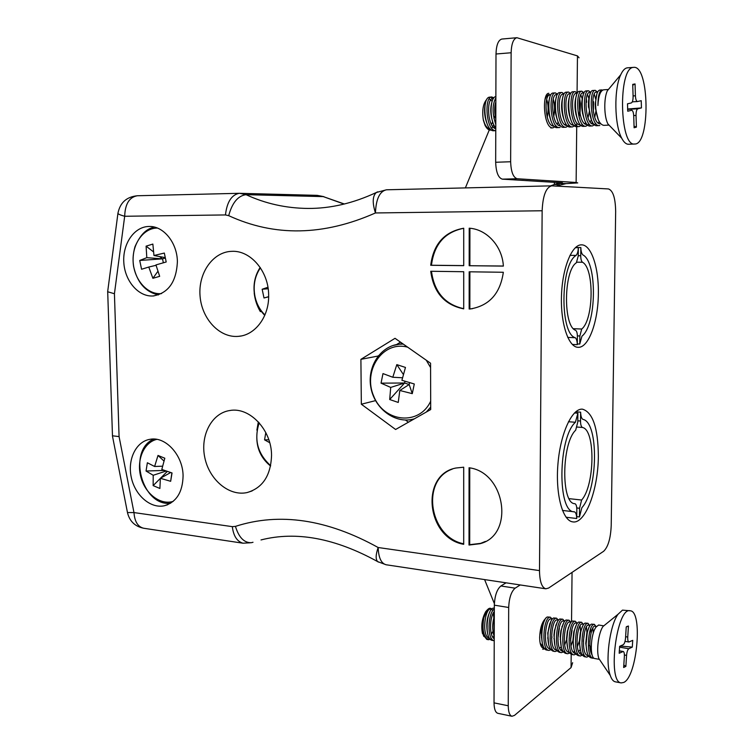 <?xml version="1.0" encoding="UTF-8"?>
<svg xmlns="http://www.w3.org/2000/svg" width="754" height="754" viewBox="0 0 754 754"><rect width="100%" height="100%" fill="white"/><g stroke="black" fill="none" stroke-linecap="round" stroke-linejoin="round"><path stroke-width="1.13" d="M271.544 455.425C271.676 429.959 249.678 406.717 229.838 410.515C211.629 413.126 200.027 435.548 204.815 457.65C209.31 479.808 229.122 496.528 247.058 492.569C262.637 487.998 270.799 475.614 271.544 455.425M268.641 294.974C268.65 271.317 250.526 250.187 231.808 251.336C212.835 251.779 198.048 273.202 200.064 296.124C201.78 319.074 219.772 338.216 238.5 336.341C255.314 335.172 269.319 316.388 268.641 294.974M430.732 271.27C433.588 292.477 444.577 305.002 463.71 308.857L463.719 271.723L430.732 271.27M463.701 467.207L455.991 468.008C419.855 474.624 426.415 538.007 463.701 544.313L463.701 467.207M378.451 562.088L377.669 561.617C375.52 559.43 375.68 554.727 378.15 547.517L539.496 570.599L542.145 210.762L375.445 212.958C372.222 202.76 372.523 195.927 376.359 192.487L377.688 191.827M469.063 467.753L469.016 545.038L479.949 543.719C514.699 535.331 505.774 472.372 469.063 467.753M463.719 265.662L463.719 228.226C444.436 231.714 433.437 244.07 430.713 265.295L463.719 265.662M469.177 265.719L503.361 266.096C502.371 246.294 486.773 229.197 469.205 228.198L469.177 265.719L503.352 266.03M469.158 309.027L470.336 308.942C489.252 305.766 500.251 293.542 503.333 272.269L469.177 271.798L469.158 309.027L469.855 308.923L469.883 271.808M183.081 475.915C182.996 455.199 165.522 436.132 150.037 439.309C136.04 441.467 127.341 459.506 131.281 477.357C134.994 495.255 150.47 508.79 164.278 505.774C176.389 502.202 182.657 492.249 183.081 475.915M177.388 261.629C177.199 242.703 163.495 225.87 149.122 226.464C134.391 226.502 122.582 243.57 123.797 262.269C124.768 280.978 138.444 296.953 153.015 295.973C168.312 293.325 176.436 281.873 177.388 261.629M395.605 429.488L361.336 404.219L360.902 359.347L395.021 338.31L430.562 363.221L430.704 409.545L395.605 429.488M539.496 570.599C539.685 581.513 541.796 587.583 545.83 588.808L548.629 588.045L603.596 551.315C608.073 547.065 610.617 538.516 611.211 525.67L615.66 211.459C615.424 198.085 613.03 190.573 608.469 188.943L551.664 185.842C546.009 187.378 542.833 195.691 542.145 210.762M598.356 293.513C598.874 267.623 591.24 244.494 581.466 244.852C571.871 244.503 562.314 268.056 561.476 295.804C560.505 323.541 568.478 347.236 578.016 347.311C588.535 348.254 598.242 321.59 598.356 293.513M598.346 456.151C598.063 427.942 592.776 412.287 582.484 409.168C572.211 408.065 560.533 432.975 557.979 463.55C555.283 494.106 562.578 521.089 572.946 521.9C585.453 524.021 598.28 489.28 598.346 456.151M551.664 185.842L386.482 189.791C379.705 191.262 376.029 198.981 375.445 212.958C323.494 235.936 274.588 236.831 228.698 215.663C232.185 202.76 237.972 195.767 246.03 194.673L323.249 196.606L344.38 204.004M228.698 215.663L225.465 214.937C226.945 202.063 231.535 194.852 239.225 193.307L317.189 195.361L323.862 196.653M452.268 469.129C420.487 480.109 429.309 537.253 463.701 543.804M469.751 467.885L469.704 544.68L469.016 545.038M469.704 544.68L480.628 543.37L485.406 541.429M463.719 228.283C444.832 232.062 434.078 244.381 431.458 265.248L463.719 265.596M431.458 265.248L430.713 265.295M469.883 265.662L469.912 228.255M469.855 308.923L472.513 308.669M431.476 271.28C434.257 292.081 445.001 304.541 463.71 308.669M377.697 356.595L378.433 355.662M408.432 422.202L405.426 419.997M396.491 344.597L400.497 342.146M375.511 400.638L361.336 404.219M377.697 356.114L360.902 359.347M256.888 430.1L258.339 421.891M261.421 311.477L260.328 311.6C257.057 306.02 255.012 299.904 254.211 293.231L254.277 293.231M225.465 214.937L124.683 216.266L114.429 293.74L107.699 291.76L107.728 291.167M261.007 539.939C296.228 530.939 335.106 538.158 377.669 561.617L386.086 564.755C381.204 563.445 378.555 557.696 378.15 547.517C327.104 519.233 279.536 512.183 235.446 526.377C238.82 537.413 244.107 542.861 251.308 542.71L253.005 542.267M114.429 293.74L119.075 436.604L112.469 435.793M250.215 542.795L242.958 543.2C237.02 541.457 233.467 535.943 232.317 526.65L235.446 526.377M550.599 185.87L557.526 183.401L562.437 182.836L502.362 179.15C498.3 177.925 496.066 172.298 495.67 162.27L496 54.005C496.321 45.042 498.271 40.056 501.844 39.057L516.886 37.709C513.38 38.718 511.457 43.732 511.127 52.752L496 54.005M465.378 187.906L489.28 129.933M489.629 129.075L489.827 128.595M491.485 124.57L492.645 121.762M493.945 118.595L495.369 115.145M494.37 603.615L484.596 579.59M556.16 186.078L566.018 183.627L577.734 182.911L576.131 182.487L576.716 126.672M516.886 37.709L577.46 55.9L579.063 57.794M572.644 662.691L571.061 667.582L514.501 715.386L511.966 716.262L497.829 713.312C495.406 712.521 494.143 709.033 494.03 702.86L494.332 605.17C494.765 595.698 496.952 589.308 500.882 585.99L506.066 582.823M550.665 94.957L549.148 94.542C547.479 94.712 546.084 96.418 544.972 99.651M495.67 162.27L510.646 161.742L511.127 52.752M510.646 161.742C511.024 171.846 513.21 177.51 517.197 178.745L576.131 182.487M545.802 618.327C542.164 621.588 540.109 627.95 539.647 637.403C539.741 643.859 540.976 647.469 543.351 648.233M500.882 585.99L515.142 588.167L520.241 584.953M515.142 588.167C511.278 591.513 509.129 597.95 508.686 607.488L494.332 605.17M494.03 702.86L508.253 705.772L508.686 607.488M508.253 705.772C508.347 711.974 509.581 715.471 511.966 716.262M554.36 182.336L554.341 184.41L559.694 184.721M592.154 655.038C587.262 648.468 591.117 624.566 595.104 626.159L596.131 626.989C590.495 633.784 589.487 658.506 594.831 658.544L599.421 659.354M588.393 655.641L587.969 655.603C580.439 655 583.653 623.37 588.704 625.113L589.713 625.886M590.665 628.836L590.938 632.474M590.919 633.454L589.835 641.645M588.808 645.452L588.365 646.715M581.965 654.51L581.57 654.481C573.982 653.859 577.215 622.323 582.342 624.076L583.671 624.293M584.614 631.786L583.351 641.324M580.26 649.467L578.676 651.673M575.566 653.388L575.217 653.36C567.564 652.728 570.825 621.277 576.018 623.04L577.3 623.247M569.204 652.276L568.884 652.248C561.174 651.607 564.463 620.24 569.722 622.012L570.966 622.22M572.079 630.156L570.514 640.382M562.88 651.164L562.597 651.136C554.821 650.485 558.139 619.213 563.464 620.994L564.388 621.569M561.221 646.621L559.722 648.525M556.584 650.061L556.339 650.033C548.507 649.364 551.843 618.186 557.244 619.976L558.139 620.514M550.326 648.968L550.109 648.93C542.23 648.261 545.594 617.168 551.051 618.959M552.051 636.96L551.57 638.563M544.096 647.875L540.147 643.153M541.259 626.904L540.118 633.907M494.228 638.761C488.837 635.65 489.77 616.48 494.313 611.466M494.002 636.14L492.814 637.262M489.506 638.242C481.24 637.064 484.907 607.281 490.901 609.138L491.504 609.364M493.37 612.898L493.785 617.714M586.98 651.861L585.773 643.351L586.819 633.096L589.326 626.574M592.814 628.063L593.313 633.077M591.24 645.669L590.146 648.619M580.495 650.598L579.326 641.824L580.297 632.436L582.87 625.603M586.433 626.913L586.97 632.964M580.938 652.201L579.675 653.275M574.048 649.345L572.917 640.259L573.794 631.833L576.442 624.651M580.099 625.782L580.665 632.144M579.326 641.051L577.328 646.857M574.557 651.154L573.323 652.182M567.639 648.091L566.546 638.647L567.328 631.305L570.052 623.699M572.974 640.334L570.966 645.971M561.268 646.838L560.222 636.97L560.872 630.891L563.69 622.757M568.177 627.875L568.196 628.902M566.838 638.949L564.652 645.075M561.909 649.09L560.722 650.005M554.925 645.594L553.954 635.151L554.454 630.504L557.366 621.824M561.966 626.499L561.994 627.347M560.495 638.478L560.213 639.43M548.61 644.35L547.753 633.011L551.07 620.891M555.773 625.17L555.821 625.877M554.171 637.988L553.926 638.798M542.343 643.105C540.665 634.001 541.485 626.291 544.803 619.976M549.619 623.878L549.666 624.472M547.894 637.441L547.677 638.138M541.664 636.847L541.457 637.441M493.314 633.181C492.268 627.375 492.598 621.786 494.294 616.395M487.329 631.946C486.17 624.227 486.999 617.601 489.798 612.088M493.041 631.183L491.41 634.123M488.752 636.904L487.885 637.375M594.369 624.331L591.362 624.133C589.798 625 588.431 627.856 587.272 632.7L586.103 643.897C586.282 652.087 587.931 656.753 591.061 657.874L593.219 658.261C585.717 657.827 587.96 626.263 593.511 624.482L594.369 624.331L596.216 626.847M590.278 655.49L586.791 657.12C579.232 656.677 581.485 625.226 587.112 623.445L587.979 623.285L589.826 625.707M583.86 654.425L580.401 655.989C572.786 655.518 575.048 624.171 580.74 622.408L581.617 622.257L583.473 624.576M577.13 653.69L574.039 654.868C566.358 654.378 568.648 623.096 574.416 621.381L575.293 621.23L577.055 623.209M570.825 652.587L567.724 653.746C559.977 653.247 562.286 622.041 568.12 620.354L569.016 620.203L570.797 622.191M571.749 629.958L570.561 638.827M564.558 651.475L561.438 652.634C553.634 652.135 555.943 621.023 561.853 619.336L562.757 619.194L564.605 621.258M558.328 650.382L555.18 651.531C547.329 651.013 549.638 620.005 555.613 618.327L556.537 618.176L558.384 620.174M559.364 628.186L558.101 637.111M552.135 649.288L548.959 650.429C541.052 649.891 543.38 618.987 549.421 617.319L550.345 617.177L552.192 619.1M545.962 648.204L542.767 649.326M494.322 608.063L493.135 608.148C486.5 609.647 484.04 639.769 492.456 640.419L494.219 640.73C486.773 639.675 487.951 613.662 494.03 609.147M491.674 638.845L488.545 639.731C483.531 636.998 481.947 629.703 483.795 617.856L486.632 610.825C489.092 607.422 491.118 607.385 492.73 610.702M483.823 636.433L483.333 635.104C482.004 630.146 482.155 624.397 483.795 617.856M487.621 639.43L488.498 639.166L486.801 638.902M494.294 616.989C492.437 624.189 492.419 630.806 494.228 636.838M550.354 617.177L547.347 616.979C541.278 618.638 538.95 649.533 546.886 650.061L548.959 650.429M556.537 618.176L553.54 617.978C551.183 619.411 549.43 623.699 548.29 630.853L548.092 632.653C547.413 643.2 549.082 649.364 553.087 651.154L555.18 651.522M562.757 619.194L559.76 618.996C557.64 620.24 555.971 624.076 554.784 630.485L554.256 635.217C553.898 645.038 555.594 650.721 559.327 652.257L561.428 652.634M569.016 620.203L566.009 620.014C564.03 621.164 562.437 624.736 561.23 630.74L560.524 637.177C560.335 646.564 562.032 651.965 565.604 653.369L567.724 653.746M575.302 621.23L572.295 621.032C570.439 622.097 568.902 625.462 567.705 631.117L566.848 638.968C566.791 648.006 568.478 653.181 571.918 654.491L574.039 654.868M581.617 622.257L578.62 622.059C576.867 623.04 575.396 626.216 574.199 631.569L573.229 640.664C573.257 649.392 574.944 654.378 578.271 655.612L580.401 655.989M587.979 623.294L584.972 623.096C583.323 624.01 581.909 627.017 580.721 632.097L579.638 642.295C579.76 650.749 581.428 655.565 584.642 656.743L586.791 657.12M603.502 625.811L598.629 625.019L596.141 626.979M601.079 661.824L598.893 658.572C596.084 651.22 598.506 632.512 603.03 626.461L605.971 624.067M488.545 639.731L486.801 639.42L483.333 635.104M621.211 682.917L615.33 681.823C613.285 681.428 611.588 679.307 610.259 675.461C605.01 661.626 609.647 625.537 618.016 614.274L622.474 610.127L630.231 610.797C642.983 611.051 637.149 676.64 623.775 682.427L621.211 682.917C607.008 682.361 616.706 606.395 630.231 610.797M626.235 626.97L628.45 626.037L627.743 637.036C627.62 639.995 627.997 641.645 628.874 642.003L632.729 640.353L632.295 647.102L628.798 648.742C627.648 649.618 626.913 651.824 626.574 655.377L625.877 666.385L623.652 667.507L624.359 656.442C624.482 653.501 624.105 651.852 623.219 651.484L619.194 653.256L619.637 646.329L623.285 644.67C624.444 643.793 625.198 641.579 625.537 638.025L626.235 626.97M626.781 626.536L628.45 626.037M623.812 665.009L625.877 666.385M620.222 646.065L632.295 647.102M493.776 616.923L493.182 613.266M491.297 609.618L490.618 609.119M487.612 609.562L485.774 611.569C481.976 618.497 480.901 625.895 482.532 633.756M600.627 123.713L600.278 123.75C592.173 124.975 590.439 91.564 596.31 92.063L597.404 92.488M593.85 124.052L593.539 124.09C585.368 125.305 583.615 91.997 589.562 92.497L590.618 92.874M593.577 101.743L593.37 112.082M591.381 119.811L590.146 122.082M587.112 124.391L586.838 124.419C578.61 125.635 576.829 92.431 582.851 92.921L583.869 93.26M586.358 98.595L586.593 102.261M580.175 124.749C571.881 125.975 570.081 92.855 576.179 93.336M579.666 98.68L580.429 103.543L580.005 113.788M573.747 125.06L573.558 125.079C565.198 126.304 563.37 93.279 569.543 93.76M567.121 125.4L566.97 125.409C558.554 126.625 556.697 93.703 562.946 94.175M560.533 125.73L560.42 125.73C551.947 126.955 550.071 94.127 556.386 94.589M558.252 122.214L557.121 124.024M553.983 126.05L553.907 126.059C545.368 127.275 543.474 94.552 549.864 95.004M553.266 99.292C554.755 104.278 554.906 110.093 553.728 116.738M546.754 99.49C548.356 104.608 548.526 110.574 547.253 117.407M495.802 119.132C494.266 112.355 494.285 106.587 495.849 101.828M495.774 128.755C487.291 127.115 486.349 98.124 492.767 98.614L493.304 98.661M494.699 126.455L493.776 127.605M490.411 129.198C487.197 128.661 484.803 125.362 483.229 119.32C482.051 110.602 483.06 104.175 486.255 100.018M598.271 119.66L595.453 108.501L595.236 103.835L596.923 93.769M599.251 121.733L598.148 123.006M591.409 119.867L588.44 105.701C588.365 100.772 588.912 96.974 590.071 94.307M594.246 94.193L595.811 99.537M596.037 110.527L594.717 117.398M592.503 122.157L591.419 123.364M584.576 120.056C581.23 110.781 580.787 102.384 583.266 94.853M587.507 94.523L588.883 98.576M589.308 111.611L588.007 117.963M585.792 122.572L584.736 123.722M577.79 120.254C574.501 111.121 574.067 102.846 576.49 95.4M580.806 94.863L582.173 98.651M582.625 112.61L582.503 113.477M571.042 120.433C567.819 111.469 567.385 103.298 569.76 95.947M575.981 113.543L575.867 114.278M564.331 120.621C561.164 111.799 560.75 103.76 563.059 96.493M568.865 98.897L568.997 99.368M569.374 114.41L569.261 115.042M565.886 123.788L564.897 124.768M557.649 120.791C554.558 112.129 554.143 104.212 556.405 97.04M562.795 115.23L562.701 115.777M551.014 120.97C547.988 112.459 547.574 104.665 549.779 97.596M492.805 122.186C490.496 115.155 490.147 108.661 491.749 102.695M495.68 127.878L494.954 128.434M486.5 122.271C484.285 115.419 483.945 109.094 485.472 103.289M489.214 98.859L492.145 101.272M608.403 89.5L603.577 89.811C600.335 90.753 598.45 96.003 597.922 105.551C597.941 96.088 599.317 90.866 602.05 89.905L599.769 90.056C597.262 90.819 595.877 95.409 595.594 103.816L595.801 108.406C596.98 118.934 599.647 124.589 603.803 125.362M599.798 125.513L599.298 125.579C590.42 126.926 588.61 89.811 595.264 90.339L597.564 92.139M595.905 123.684L592.578 125.909C583.615 127.275 581.777 90.235 588.525 90.772L590.806 92.488M593.172 101.328L593.294 109.405M589.185 124.08L585.886 126.238C576.857 127.615 574.982 90.687 581.815 91.206L584.086 92.836M582.371 124.646L579.223 126.559C570.128 127.916 568.233 91.14 575.142 91.63L577.404 93.185M580.429 103.543L579.1 117.238M575.773 124.966L572.606 126.889C563.445 128.227 561.523 91.583 568.507 92.054L570.759 93.543M569.223 125.296L566.028 127.209C556.791 128.557 554.85 91.988 561.918 92.478L564.152 93.901M560.015 127.454L559.496 127.53C550.184 128.896 548.205 92.393 555.368 92.893L557.583 94.259M556.198 125.965L552.993 127.841C543.615 129.226 541.608 92.836 548.846 93.308M495.783 124.382C492.155 113.505 492.183 104.665 495.859 97.86M491.787 96.964L489.158 97.2C481.646 98.717 484.492 132.101 493.964 130.734L495.764 130.649C485.944 131.243 484.03 96.512 491.787 96.964L493.879 97.869M483.229 119.32L485.322 125.805C487.159 129.179 489.186 130.574 491.401 129.98M495.868 96.7C490.053 96.258 488.941 120.395 495.774 127.992M555.368 92.893L553.172 93.034C545.99 92.582 547.988 128.981 557.3 127.633L559.487 127.53M561.918 92.478L559.713 92.61C552.607 92.158 554.586 128.67 563.832 127.313M568.516 92.054L566.301 92.195C559.27 91.715 561.221 128.378 570.401 126.992L572.606 126.889M575.142 91.63L572.917 91.771C565.971 91.262 567.894 128.048 577.008 126.672L579.223 126.559M581.815 91.206L579.572 91.347C572.71 90.838 574.605 127.709 583.643 126.342L585.877 126.238M588.525 90.772L586.273 90.914C579.487 90.423 581.353 127.369 590.316 126.022L592.569 125.909M592.993 90.489C586.301 89.99 588.148 127.04 597.036 125.692L599.298 125.579M611.098 127.237L607.969 123.995C604.02 116.974 603.671 98.274 607.375 90.725L610.401 87.115M490.863 97.219L493.173 98.887M495.472 103.072L495.84 104.127M634.717 144.005L628.572 144.259C626.131 144.316 623.85 142.299 621.72 138.208C614.416 125.126 613.784 89 620.731 74.75C622.663 70.546 624.793 68.246 627.139 67.851L633.69 67.36C649.533 65.108 650.372 145.022 634.717 144.005C619.562 147.171 617.912 67.7 633.36 67.398L633.69 67.36M636.404 127.124L634.095 127.765L633.728 116.003C633.511 112.459 632.823 110.555 631.673 110.282L627.733 111.224L627.498 103.807L631.315 102.94C632.512 102.29 633.106 100.075 633.096 96.286L632.719 84.382L635.056 83.939L635.424 95.786C635.641 99.358 636.319 101.281 637.46 101.545L641.23 100.697L641.447 107.916L637.79 108.802C636.621 109.453 636.037 111.658 636.037 115.419L636.404 127.124L634.048 126.135M627.582 109.019L641.447 107.916M632.747 85.211L635.056 83.939M483.352 120.188L485.133 125.598L486.698 127.944M491.721 128.284L493.823 124.787M582.474 262.251C594.406 268.207 593.747 319.658 581.73 329.017L579.854 335.982L579.769 344.06L581.956 336.171C596.659 324.899 597.488 262.081 582.861 254.899C581.626 253.693 580.948 251.233 580.834 247.529L575.528 247.51L580.834 247.529L580.731 255.738C580.769 259.084 581.353 261.252 582.474 262.251L576.857 262.203M581.73 329.017L573.474 328.706M579.769 344.06L577.319 343.956M581.617 500.034L579.543 508.262L579.449 516.952L581.871 507.696C598.073 490.109 598.996 422.08 582.87 419.365C581.513 418.498 580.769 416.104 580.627 412.174L580.514 421.015C580.561 424.625 581.202 426.783 582.437 427.471C595.603 429.771 594.868 485.519 581.617 500.034L569.129 498.658M577.13 427.047L582.437 427.471M575.707 411.816L580.618 412.174L575.707 411.816M579.449 516.952L576.753 516.631M576.113 255.399C560.345 264.503 559.76 333.72 575.245 337.707C576.499 338.716 577.187 341.034 577.3 344.663L577.394 336.538C577.357 333.249 576.772 331.176 575.641 330.327C563.106 326.491 563.596 270.724 576.348 262.788L578.261 255.926L578.356 247.67L575.359 247.661L578.346 247.67C578.148 251.412 577.404 253.994 576.113 255.399L569.958 255.361M577.3 344.663L572.314 344.437M575.245 337.707L567.715 337.396M575.67 430.204L577.781 422.089L577.884 413.192L575.406 422.268C557.979 437.612 557.234 512.861 574.322 511.815L574.454 511.825C575.83 512.447 576.584 514.671 576.725 518.507L576.829 509.77C576.791 506.217 576.141 504.19 574.887 503.681C560.985 504.162 561.523 443.305 575.67 430.204M576.725 518.507L566.084 517.244M568.441 421.731L575.406 422.268M574.482 412.947L577.875 413.201L574.482 412.947M173.147 501.41C160.3 505.397 145.088 493.672 140.8 476.896C136.295 460.176 143.731 442.381 156.804 439.365M160.366 478.281L159.895 488.479L153.147 485.614L153.203 475.284L146.05 471.024L147.369 462.758L154.617 466.49L158.01 455.444L164.815 458.225L161.799 469.459L172.035 472.956L170.658 481.306L160.366 478.281L170.668 472.532M153.147 485.614L160.357 478.385M160.583 478.159L167.294 471.429M170.658 481.306L171.865 472.909M163.938 461.014L158.01 455.444M154.617 466.49L162.544 466.17M164.4 470.421L146.05 471.024M153.203 475.284L166.144 471.033M430.675 401.203C419.205 426.17 384.04 422.391 373.748 396.255C362.41 370.666 382.844 340.224 407.716 347.208M426.274 360.214L430.572 367.547M399.808 390.487L398.253 402.447L389.695 399.526L390.713 387.424L381.043 383.155L382.975 373.598L392.787 377.254L396.821 364.625L405.464 367.443L401.91 380.28L414.285 383.984L412.278 393.654L399.808 390.487L409.168 384.521L409.563 382.617M389.695 399.526L404.615 383.004L409.168 384.521L412.278 393.654M403.381 374.512L396.821 364.625M392.787 377.254L402.523 377.782M404.983 381.241L404.615 383.004L381.043 383.155M390.713 387.424L404.615 383.004M161.544 293.589C147.595 295.059 134.212 280.036 133.166 262.147C131.884 244.277 143.298 227.915 157.435 228.057M155.955 264.918L159.669 276.341L152.883 278.301L148.783 267.039L141.573 269.263L139.716 260.46L146.804 257.67L146.097 246.153L152.855 244.07L153.967 255.512L164.325 253.061L166.2 261.977L155.955 264.918M152.883 278.301L157.869 271.365M153.967 255.512L165.277 257.623M165.362 258L162.525 258.848L159.556 256.558M153.448 251.836L146.097 246.153M146.804 257.67L162.525 258.848L163.354 262.788M139.716 260.46L162.525 258.848M148.783 267.039L156.059 265.304M270.658 465.652C257.614 453.861 253.796 439.591 259.197 422.834M269.715 442.702L264.569 439.865L265.804 432.589M268.82 439.761L264.569 439.865M264.927 314.936C259.932 310.073 256.624 303.947 254.993 296.539C252.948 285.757 254.758 276.181 260.413 267.821M268.641 296.803L264.004 297.981L262.156 289.244L267.934 287.265M262.156 289.244L268.16 288.744M268.641 296.68L264.004 297.981M119.075 436.604L133.976 512.579L232.317 526.65M239.602 193.307L246.03 194.673C265.436 203.655 286.086 208.245 307.99 208.434C330.45 208.594 353.24 203.278 376.359 192.487L386.482 189.791M344.078 204.07L323.249 196.606L317.189 195.361M137.388 195.748C126.474 196.832 119.99 202.732 117.916 213.467C118.482 214.249 120.734 215.192 124.683 216.266C125.117 203.938 129.349 197.096 137.388 195.748L239.225 193.307M107.662 291.713L117.992 212.873M107.699 291.76L112.487 436.198L127.539 512.89C129.716 521.4 135.117 526.528 143.75 528.262C137.897 526.876 134.636 521.645 133.976 512.579L127.473 512.55M576.725 125.645L576.753 123.562M577.074 92.723L577.46 55.9M571.061 667.582L571.193 654.255M571.541 621.569L572.05 572.39M517.197 178.745L502.362 179.15M566.018 183.627L557.526 183.401M627.743 637.036L625.622 636.687M619.26 650.928L622.842 651.541M624.387 655L626.574 655.377M628.798 648.742L619.543 647.168M633.699 115.541L636.037 115.419M637.79 108.802L627.601 109.358M637.46 101.545L632.304 101.847L637.356 101.536M635.424 95.786L633.087 95.928M580.731 255.738L578.261 255.719M579.854 335.982L577.394 335.879M576.763 507.942L579.543 508.262M577.8 420.807L580.514 421.015M430.694 407.103L426.378 412.004M414.342 418.838L411.58 419.488C393.654 423.079 374.154 407.791 370.789 387.085C367.132 366.463 380.525 346.209 398.762 344.239L403.249 344.078M393.117 345.473L402.523 343.56M480.628 543.37L479.949 543.719M471.043 308.838L470.336 308.942M167.68 504.728L164.278 505.774M154.005 295.898L153.015 295.973M545.83 588.808L386.086 564.755M242.958 543.2L143.75 528.262M240.894 336.001L238.5 336.341M252.119 490.939L247.058 492.569M595.104 626.159L596.518 626.385M588.704 625.113L590.08 625.339M563.464 620.994L564.661 621.183M490.901 609.138L491.608 609.26M585.773 643.351L586.103 643.897M579.326 641.824L579.638 642.295M598.893 658.572L610.259 675.461M603.03 626.461L618.016 614.274M623.219 651.484L619.27 650.806M628.874 642.003L625.019 641.362M485.774 611.569L486.632 610.825M596.31 92.063L597.639 91.988M589.562 92.497L590.844 92.412M588.516 107.351L588.44 105.701M603.784 125.362L609.034 125.098M593.002 90.489L595.264 90.339M563.822 127.313L566.028 127.209M550.806 127.954L552.974 127.841M607.969 123.995L621.72 138.208M607.375 90.725L620.731 74.75M562.456 510.439L574.322 511.815M170.621 503.229C141.922 506.82 127.068 450.421 153.75 439.064M158.406 294.927C145.371 291.987 137.096 282.411 133.552 266.2C132.61 259.942 133.081 253.448 134.966 246.728C141.875 231.073 148.745 228.707 154.127 227.011M270.573 466.038C257.783 455.595 253.909 441.099 258.952 422.56M260.168 267.463C254.56 276.049 252.788 285.775 254.843 296.633C256.473 304.079 259.781 310.318 264.758 315.342"/></g></svg>
